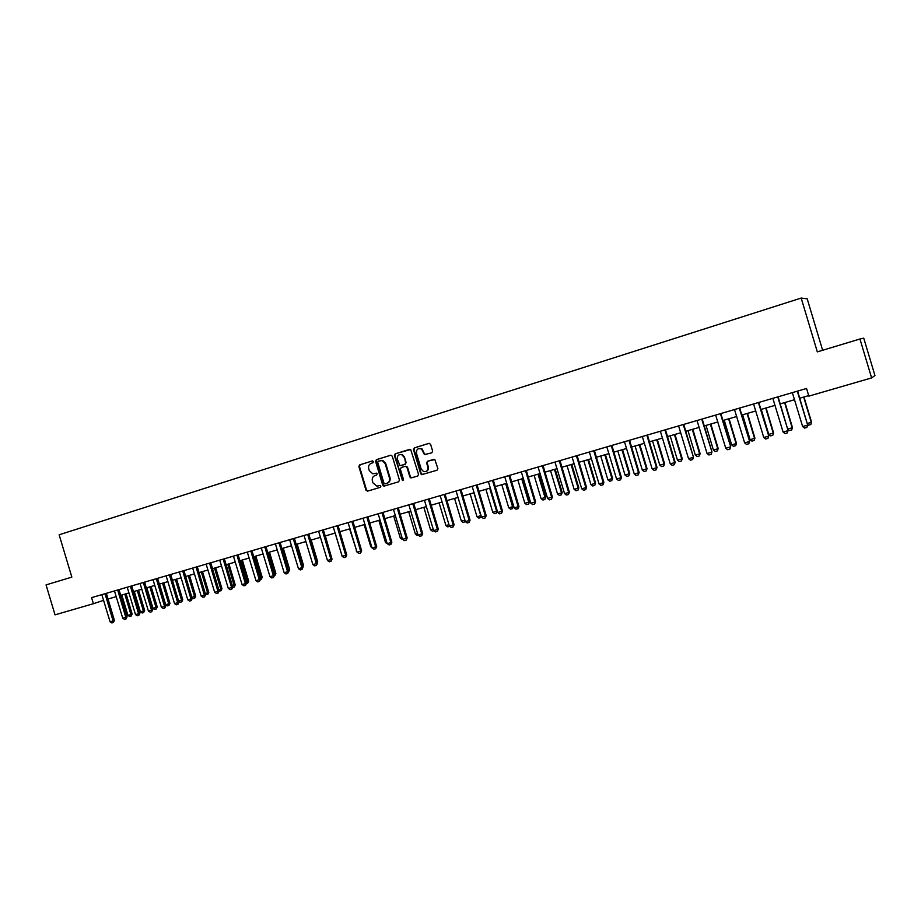 <?xml version="1.0" encoding="UTF-8"?>
<svg xmlns="http://www.w3.org/2000/svg" width="921" height="921" viewBox="0 0 921 921"><rect width="100%" height="100%" fill="white"/><g stroke="black" fill="none" stroke-linecap="round" stroke-linejoin="round"><path stroke-width="1.38" d="M373.5 461.571L372.383 460.914L359.674 464.863L358.879 466.544L365.971 490.191L367.56 491.146L380.304 487.313L380.868 486.138L380.028 485.425L376.85 486.115L372.993 482.903L372.395 480.935C371.854 478.31 372.717 476.502 374.974 475.535L376.62 475.04L377.184 473.855L376.447 473.164L372.74 473.808L369.309 470.654L368.722 468.674C368.181 466.049 369.045 464.253 371.29 463.275L372.936 462.756L373.5 461.571M431.799 452.833L432.64 451.106L430.602 444.313L428.956 443.346L414.312 447.894L413.483 449.621L420.701 473.693L421.668 474.66L437.015 470.24L437.866 468.524L434.827 459.521L427.459 461.271L426.619 462.987L427.839 467.051C428.15 470.412 426.734 471.932 423.579 471.598L421.196 469.054L416.442 453.201C416.327 449.241 418.042 447.871 421.599 449.091L424.454 454.606L431.799 452.833M871.623 377.909L808.857 396.134L806.554 388.478L91.582 597.637L93.401 603.716L55.03 614.848L46.05 584.904L71.838 577.11L59.14 534.79L801.178 298.059L817.318 351.88L859.949 338.997L871.623 377.909L874.95 375.538L863.737 338.157L859.949 338.997M392.277 456.194L390.665 455.239L376.39 459.671L375.584 461.363L382.71 485.148L383.919 486.15L398.632 481.798L399.449 480.094L392.277 456.194M395.236 453.823L410.685 449.46L418.537 474.35L417.708 476.053L410.916 477.953L409.857 476.963L406.944 467.235L405.309 466.279L401.211 467.523L400.393 469.226L403.421 479.334L402.489 480.555L394.407 455.527L395.236 453.823L409.972 449.275M822.637 350.268L807.199 298.818L801.178 298.059M107.987 599.03L116.253 596.624M120.628 595.357L128.998 592.917M133.384 591.65L141.869 589.187M146.255 587.909L154.843 585.422M159.252 584.144L167.944 581.612M172.365 580.334L181.172 577.778M185.605 576.488L194.515 573.898M198.971 572.609L207.985 569.995M212.452 568.694L221.593 566.047M226.071 564.746L235.316 562.063M239.817 560.751L249.177 558.034M253.689 556.721L263.176 553.97M267.7 552.658L277.302 549.872M281.838 548.548L291.566 545.727M296.125 544.403L305.968 541.548M310.538 540.224L320.508 537.323M325.09 535.999L335.198 533.063L341.783 555.006M339.803 531.728L350.026 528.758M354.643 527.411L365.004 524.406M369.643 523.059L380.131 520.02M384.782 518.661L395.42 515.576M400.071 514.229L410.847 511.097M415.521 509.739L426.435 506.573M431.132 505.215L442.184 502.003M446.892 500.633L458.094 497.386M462.814 496.016L474.165 492.712M478.908 491.342L490.409 488.003M495.164 486.622L506.815 483.237M511.581 481.856L523.393 478.425M528.182 477.032L540.143 473.567M544.944 472.174L557.067 468.651M561.891 467.246L574.186 463.677M579.021 462.273L591.466 458.658M596.324 457.253L608.942 453.593M613.812 452.176L626.614 448.458M631.495 447.042L644.47 443.277M649.374 441.85L662.521 438.039M667.437 436.612L680.769 432.743M685.696 431.304L699.212 427.379M704.162 425.951L717.862 421.968M722.835 420.529L736.731 416.488M741.716 415.049L755.796 410.962M760.804 409.5L775.079 405.355M780.099 403.905L794.593 399.691M799.624 398.229L808.696 395.604M93.401 603.716L103.636 600.319M376.252 473.152L374.974 473.544M379.843 485.436L378.094 485.966M372.625 460.88L360.249 464.725L359.443 466.406L366.535 490.03L368.043 491.008M390.941 455.193L376.942 459.533L376.136 461.225L383.263 484.987L384.782 485.966M378.266 461.11L377.702 462.296L383.965 483.18L384.794 483.882L386.843 483.329C389.111 482.362 389.986 480.555 389.445 477.918L385.151 463.608L382.25 460.581L378.266 461.11M380.569 460.431L382.802 460.442L385.703 463.47L389.997 477.757C390.527 480.405 389.664 482.201 387.384 483.168L385.093 483.847M405.39 466.256L407.473 467.085L410.386 476.813L411.929 477.792M395.777 453.685L394.948 455.4L402.247 479.703L403.087 480.405M403.905 457.138L401.878 454.755C398.609 454.134 397.101 455.607 397.365 459.153L399.944 465.658L404.756 464.414L405.574 462.699L404.446 457L402.419 454.617L400.013 454.479M404.446 457L406.115 462.561L405.286 464.265L401.188 465.519M419.124 448.481L422.117 448.953L424.374 453.673L425.79 454.675M425.813 471.564C427.954 470.85 428.795 469.296 428.346 466.901L427.839 467.051M433.941 459.303L427.977 461.133L427.137 462.849L428.346 466.901M429.244 443.3L414.841 447.767L414.001 449.494L421.219 473.544L422.774 474.534M121.825 595.001L127.927 615.355L130.909 614.514L124.807 594.137M132.163 614.065L131.15 616.08L130.909 614.514L132.163 614.065L126.085 593.769M131.15 616.08L129.665 616.506L127.927 615.355M105.029 593.711L113.099 620.927L114.411 620.455L113.364 622.515L111.855 622.941L110.071 621.779L101.84 594.644M106.352 593.32L114.411 620.455M110.071 621.779L113.099 620.927L113.364 622.515M134.27 591.397L140.406 611.832L143.411 610.991L137.275 590.522M144.655 610.542L143.641 612.557L143.411 610.991L144.655 610.542L138.53 590.154M143.641 612.557L142.133 612.983L140.406 611.832M146.819 587.748L152.978 608.286L156.017 607.423L149.847 586.873M157.249 606.985L156.236 609.011L156.017 607.423L157.249 606.985L151.102 586.504M156.236 609.011L154.716 609.437L152.978 608.286M159.494 584.075L165.676 604.694L168.739 603.831L162.545 583.189M169.959 603.393L168.946 605.431L168.739 603.831L169.959 603.393L163.788 582.82M168.946 605.431L167.415 605.857L165.676 604.694M117.681 590.004L125.786 617.346L127.086 616.874L126.039 618.947L124.508 619.384L122.735 618.21L114.469 590.948M118.982 589.624L127.086 616.874M122.735 618.21L125.786 617.346L126.039 618.947M130.437 586.274L138.587 613.743L139.877 613.271L138.829 615.355L137.287 615.781L135.514 614.606L127.202 587.218M131.738 585.894L139.877 613.271M135.514 614.606L138.587 613.743L138.829 615.355M143.331 582.498L151.516 610.093L152.782 609.633L151.746 611.717L150.181 612.154L148.396 610.968L140.05 583.465M144.609 582.13L152.782 609.633M148.396 610.968L151.516 610.093L151.746 611.717M178.582 601.056L181.575 600.204L175.358 579.47M182.772 599.767L181.771 601.816L181.575 600.204L182.772 599.767L176.579 579.113M181.771 601.816L180.228 602.253L178.628 601.171M156.328 578.699L164.548 606.421L165.803 605.96L164.767 608.056L163.201 608.493L161.417 607.307L153.024 579.666M157.595 578.33L165.803 605.96M161.417 607.307L164.548 606.421L164.767 608.056M191.856 597.303L194.538 596.543L188.287 575.717M195.713 596.117L194.722 598.166L194.538 596.543L195.713 596.117L189.484 575.36M194.722 598.166L193.157 598.604L192.017 597.833M169.452 574.865L177.707 602.714L178.95 602.253L177.914 604.36L176.337 604.798L174.541 603.6L166.125 575.832M170.696 574.497L178.95 602.253M174.541 603.6L177.707 602.714L177.914 604.36M205.245 593.527L207.605 592.859L201.331 571.929M208.768 592.433L207.778 594.482L207.605 592.859L208.768 592.433L202.516 571.584M207.778 594.482L205.533 594.471M182.692 570.985L190.992 598.961L192.213 598.512L191.188 600.619L189.588 601.068L187.792 599.87L179.33 571.964M183.935 570.629L192.213 598.512M187.792 599.87L190.992 598.961L191.188 600.619M218.761 589.705L220.798 589.129L214.489 568.107M221.949 588.703L220.959 590.775L220.798 589.129L221.949 588.703L215.664 567.762M220.959 590.775L219.083 591.029M196.069 567.071L204.404 595.185L205.613 594.736L204.589 596.854L202.977 597.303L201.169 596.094L192.673 568.073M197.29 566.714L205.613 594.736M201.169 596.094L204.404 595.185L204.589 596.854M232.403 585.848L234.107 585.376L227.775 564.251M235.246 584.95L234.256 587.022L234.107 585.376L235.246 584.95L228.938 563.917M234.256 587.022L232.622 587.448M209.562 563.122L217.943 591.374L219.129 590.925L218.104 593.055L216.481 593.504L214.674 592.284L206.131 564.124M210.759 562.777L219.129 590.925M214.674 592.284L217.943 591.374L218.104 593.055M246.183 581.968L247.542 581.577L241.175 560.359M248.67 581.163L247.691 583.235L247.542 581.577L248.67 581.163L242.327 560.026M247.691 583.235L246.391 583.603M223.181 559.139L231.597 587.517L232.771 587.08L231.758 589.21L230.112 589.67L228.316 588.45L219.728 560.152M224.367 558.794L232.771 587.08M228.316 588.45L231.597 587.517L231.758 589.21M260.079 578.031L261.104 577.743L254.714 556.422M262.209 577.329L261.23 579.424L261.104 577.743L262.209 577.329L255.842 556.1M261.23 579.424L260.298 579.689M236.939 555.121L245.389 583.626L246.552 583.2L245.539 585.33L243.881 585.802L242.073 584.57L233.45 556.134M238.102 554.776L246.552 583.2M242.073 584.57L245.389 583.626L245.539 585.33M274.124 574.071L274.792 573.887L268.368 552.462M275.886 573.472L274.907 575.567L274.792 573.887L275.886 573.472L269.485 552.14M274.907 575.567L274.331 575.729M250.823 551.057L259.319 579.7L260.459 579.274L259.446 581.416L257.776 581.888L255.969 580.644L247.3 552.093M251.974 550.723L260.459 579.274M255.969 580.644L259.319 579.7L259.446 581.416M288.296 570.064L282.16 548.456M289.678 569.581L288.71 571.676L288.607 569.984L289.678 569.581L283.254 548.145M264.834 546.959L273.376 575.74L274.493 575.314L273.491 577.467L271.799 577.951L269.991 576.696L261.276 547.995M265.973 546.625L274.493 575.314M269.991 576.696L273.376 575.74L273.491 577.467M302.606 566.024L303.608 565.644L297.149 544.104M293.281 538.635L301.904 567.704L303.608 565.644M278.994 542.814L287.571 571.745L288.676 571.319L287.674 573.484L285.971 573.967L284.152 572.701L275.402 543.862M280.111 542.492L288.676 571.319M284.152 572.701L287.571 571.745L287.674 573.484M317.043 561.914L317.676 561.672L311.183 540.028M317.285 562.696L317.676 561.672M294.375 538.313L302.986 567.29L301.996 569.454L300.269 569.938L298.45 568.671L289.655 539.694M298.45 568.671L301.904 567.704L301.996 569.454M331.629 557.758L325.343 535.918M307.706 534.41L316.364 563.617L317.434 563.215L316.444 565.39L314.706 565.874L312.887 564.608L304.045 535.492M308.788 534.099L317.434 563.215M312.887 564.608L316.364 563.617L316.444 565.39M322.281 530.151L330.984 559.496L332.032 559.093L331.042 561.28L329.292 561.775L327.462 560.498L318.585 531.233M323.34 529.84L332.032 559.093M327.462 560.498L330.984 559.496L331.042 561.28M349.589 528.884L356.634 550.77M356.197 550.896L356.795 551.322M336.994 525.845L345.732 555.34L346.768 554.937L345.789 557.136L344.017 557.631L342.186 556.342L333.252 526.939M338.03 525.546L346.768 554.937M342.186 556.342L345.732 555.34L345.789 557.136M364.152 524.659L370.783 546.775L371.647 546.533M370.783 546.775L371.969 547.615M351.845 521.505L360.641 551.138L361.642 550.746L360.675 552.945L358.879 553.452L357.049 552.151L348.08 522.61M352.87 521.205L361.642 550.746M357.049 552.151L360.641 551.138L360.675 552.945M387.499 543.839L385.519 542.607L386.808 542.25M378.853 520.388L385.519 542.607M366.857 517.107L375.687 546.901L376.677 546.51L375.71 548.72L373.891 549.227L372.061 547.926L363.047 518.224M367.859 516.819L376.677 546.51M372.061 547.926L375.687 546.901L375.71 548.72M402.811 539.522L400.405 538.405L402.12 537.922M393.704 516.082L400.405 538.405M382.008 512.675L390.884 542.619L391.851 542.227L390.895 544.449L389.065 544.956L387.223 543.643L378.163 513.803M382.998 512.387L391.851 542.227M387.223 543.643L390.884 542.619L390.895 544.449M418.284 535.159L417.213 535.458L415.429 534.168L417.581 533.558M408.694 511.731L415.429 534.168M397.319 508.196L406.242 538.29L407.186 537.91L406.23 540.132L404.377 540.65L402.535 539.326L393.44 509.336M398.275 507.92L407.186 537.91M402.535 539.326L406.242 538.29L406.23 540.132M433.906 530.761L432.386 531.187L430.591 529.886L433.204 529.149M423.833 507.333L430.591 529.886M412.781 503.672L421.749 533.915L422.67 533.547L421.714 535.769L419.849 536.298L418.007 534.963L408.855 504.823M413.725 503.407L422.67 533.547M418.007 534.963L421.749 533.915L421.714 535.769M449.678 526.294L447.71 526.87L445.914 525.557L448.988 524.682M439.11 502.889L445.914 525.557M428.403 499.113L437.406 529.494L438.304 529.126L437.371 531.371L435.483 531.901L433.63 530.565L424.431 500.264M429.313 498.837L438.304 529.126M433.63 530.565L437.406 529.494L437.371 531.371M465.335 521.528L463.182 522.506L461.386 521.182L464.932 520.181M454.56 498.411L461.386 521.182M465.105 520.733L465.059 521.977M444.175 494.496L453.236 525.039L454.111 524.671L453.178 526.927L451.267 527.457L449.425 526.11L440.169 495.659M445.073 494.232L454.111 524.671M449.425 526.11L453.236 525.039L453.178 526.927M470.147 493.886L477.009 516.773L480.785 515.714L473.912 492.793M481.257 516.347L480.704 517.567L481.038 515.61M480.704 517.567L478.816 518.097L477.009 516.773M460.12 489.834L469.215 520.526L470.067 520.181L469.146 522.437L467.212 522.978L465.37 521.62L456.068 491.008M460.984 489.581L470.067 520.181M465.37 521.62L469.215 520.526L469.146 522.437M485.897 489.316L492.804 512.318L496.615 511.236L489.696 488.211M497.328 511.097L496.511 513.112L497.294 510.948M496.511 513.112L494.6 513.653L492.804 512.318M476.226 485.114L485.367 515.979L486.196 515.633L485.275 517.89L483.329 518.442L481.476 517.072L472.128 486.311M477.066 484.872L486.196 515.633M481.476 517.072L485.367 515.979L485.275 517.89M501.807 484.688L508.737 507.816L512.594 506.723L505.652 483.583M513.354 506.4L512.479 508.611L512.594 506.723L513.354 506.4L506.446 483.352M512.479 508.611L510.545 509.163L508.737 507.816M492.493 480.359L501.68 511.374L502.486 511.04L501.577 513.308L499.608 513.86L497.754 512.49L488.36 481.568M493.311 480.117L502.486 511.04M497.754 512.49L501.68 511.374L501.577 513.308M517.878 480.025L524.843 503.269L528.735 502.164L521.758 478.897M529.471 501.853L528.596 504.075L529.471 501.853L522.529 478.678M528.596 504.075L526.662 504.616L524.843 503.269M508.933 475.547L518.166 506.734L518.949 506.4L518.039 508.68L516.059 509.232L514.194 507.851L504.754 476.767M509.727 475.317L518.949 506.4M514.194 507.851L518.166 506.734L518.039 508.68M534.111 475.317L541.111 498.675L545.048 497.559L538.025 474.177M545.762 497.248L544.887 499.481L545.762 497.248L538.773 473.958M544.887 499.481L542.93 500.034L541.111 498.675M525.546 470.689L534.825 502.037L535.585 501.703L534.687 503.994L532.672 504.558L530.818 503.165L521.321 471.92M526.305 470.47L535.585 501.703M530.818 503.165L534.825 502.037L534.687 503.994M550.505 470.55L557.55 494.036L561.522 492.908L554.465 469.411M562.213 492.597L561.35 494.842L562.213 492.597L555.19 469.192M561.35 494.842L559.369 495.406L557.55 494.036M542.331 465.784L551.656 497.294L552.381 496.972L551.495 499.263L549.469 499.838L547.604 498.434L538.06 467.028M543.068 465.566L552.381 496.972M547.604 498.434L551.656 497.294L551.495 499.263M567.071 465.75L574.151 489.339L578.169 488.211L571.078 464.587M578.825 487.911L577.974 490.156L578.825 487.911L571.768 464.38M577.974 490.156L575.97 490.72L574.151 489.339M559.289 460.822L568.671 492.493L569.374 492.182L568.487 494.485L566.438 495.061L564.573 493.644L554.983 462.077M560.003 460.615L569.374 492.182M564.573 493.644L568.671 492.493L568.487 494.485M583.81 460.88L590.925 484.607L594.978 483.456L587.851 459.717M595.622 483.168L594.77 485.425L595.622 483.168L588.531 459.521M594.77 485.425L592.744 485.989L590.925 484.607M576.431 455.803L585.86 487.646L586.539 487.336L585.664 489.65L583.592 490.237L581.727 488.809L572.079 457.081M577.122 455.607L586.539 487.336M581.727 488.809L585.86 487.646L585.664 489.65M600.722 455.976L607.883 479.818L611.97 478.655L604.809 454.79M612.592 478.379L611.751 480.635L612.592 478.379L605.454 454.606M611.751 480.635L609.702 481.211L607.883 479.818M593.757 450.737L603.243 482.754L603.888 482.443L603.013 484.768L600.929 485.355L599.053 483.928L589.359 452.027M594.413 450.542L603.888 482.443M599.053 483.928L603.243 482.754L603.013 484.768M617.818 451.014L625.002 474.983L629.147 473.808L621.94 449.816M629.734 473.532L628.893 475.8L629.734 473.532L622.561 449.632M628.893 475.8L626.833 476.387L625.002 474.983M611.268 445.614L620.8 477.803L621.41 477.504L620.558 479.841L618.44 480.428L616.563 478.989L606.824 446.915M611.901 445.43L621.41 477.504M616.563 478.989L620.8 477.803L620.558 479.841M635.087 446.006L642.317 470.09L646.496 468.916L639.255 444.785M647.049 468.639L646.231 470.919L647.049 468.639L639.842 444.624M646.231 470.919L644.136 471.506L642.317 470.09M628.974 440.434L638.552 472.795L639.139 472.508L638.288 474.845L636.146 475.455L634.27 474.004L624.473 441.746M629.573 440.261L639.139 472.508M634.27 474.004L638.552 472.795L638.288 474.845M652.54 440.929L659.804 465.151L664.029 463.965L656.754 439.708M664.559 463.7L663.742 465.98L664.559 463.7L657.318 439.547M663.742 465.98L661.635 466.579L659.804 465.151M646.864 435.196L656.5 467.73L657.053 467.454L656.213 469.802L654.048 470.412L652.172 468.95L642.317 436.531M647.428 435.034L657.053 467.454M652.172 468.95L656.5 467.73L656.213 469.802M670.177 435.817L677.476 460.166L681.747 458.957L674.437 434.574M682.254 458.704L681.448 460.995L682.254 458.704L674.966 434.424M681.448 460.995L679.307 461.594L677.476 460.166M664.95 429.911L674.633 462.618L675.162 462.354L674.333 464.714L672.146 465.324L670.258 463.85L660.357 431.258M665.492 429.75L675.162 462.354M670.258 463.85L674.633 462.618L674.333 464.714M687.999 430.637L695.343 455.112L699.661 453.903L692.304 429.393M700.133 453.65L699.338 455.953L700.133 453.65L692.811 429.244M699.338 455.953L697.174 456.563L695.343 455.112M683.232 424.558L693.467 457.184L692.65 459.556L690.439 460.178L688.551 458.693L678.593 425.916M683.739 424.408L693.467 457.184M688.551 458.693L692.972 457.449L692.65 459.556M706.016 425.41L713.395 450.012L717.758 448.78L710.367 424.144M718.196 448.55L717.413 450.864L718.196 448.55L710.839 424.005M717.413 450.864L715.237 451.474L713.395 450.012M701.721 419.147L711.968 451.969L711.162 454.352L708.928 454.974L707.04 453.489L697.024 420.529M702.193 419.009L711.968 451.969M707.04 453.489L711.507 452.223L711.162 454.352M724.228 420.126L731.654 444.866L736.063 443.623L728.626 418.848M736.466 443.381L735.695 445.706L736.466 443.381L729.064 418.721M735.695 445.706L733.484 446.328L731.654 444.866M720.418 413.679L730.687 446.697L729.881 449.08L727.625 449.713L725.736 448.216L715.663 415.072M720.855 413.552L730.687 446.697M725.736 448.216L730.261 446.938L729.881 449.08M742.637 414.772L750.097 439.651L754.552 438.396L747.081 413.483M754.932 438.166L754.161 440.503L754.932 438.166L747.495 413.368M754.161 440.503L751.939 441.124L750.097 439.651M739.31 408.153L749.602 441.366L748.819 443.761L746.528 444.394L744.64 442.886L734.509 409.557M739.724 408.038L749.602 441.366M744.64 442.886L749.21 441.596L748.819 443.761M761.241 409.373L768.747 434.39L773.26 433.112L765.742 408.072M773.594 432.893L772.834 435.242L773.594 432.893L766.111 407.957M772.834 435.242L770.589 435.875L768.747 434.39M758.42 402.569L768.736 435.967L767.964 438.373L765.65 439.018L763.762 437.498L753.574 403.985M758.8 402.454L768.736 435.967M763.762 437.498L768.379 436.197L767.964 438.373M787.651 429.048L792.164 427.77L784.6 402.592M792.463 427.574L791.715 429.923L792.463 427.574L784.945 402.5M791.715 429.923L789.447 430.556L787.674 429.117M777.75 396.905L788.088 430.51L787.317 432.928L784.98 433.584L783.092 432.041L772.846 398.344M778.095 396.813L788.088 430.51M783.092 432.041L787.766 430.729L787.317 432.928M807.21 423.522L811.274 422.382L803.676 397.055M811.539 422.175L810.814 424.535L811.539 422.175L803.975 396.974M810.814 424.535L808.511 425.191L807.452 424.328M797.298 391.195L807.659 424.995L806.9 427.413L804.54 428.081L802.64 426.538L792.336 392.645M797.609 391.103L807.659 424.995M802.64 426.538L807.372 425.203L806.9 427.413M360.249 464.725L359.674 464.863M105.098 594.229L106.41 593.803M105.029 593.849L106.352 593.423M117.738 590.534L119.051 590.108M117.681 590.142L118.982 589.728M130.506 586.804L131.807 586.378M130.448 586.412L131.738 585.998M143.388 583.028L144.666 582.613M143.331 582.648L144.609 582.233M156.397 579.228L157.664 578.814M156.328 578.837L157.595 578.434M169.522 575.395L170.765 574.98M169.452 575.003L170.707 574.6M182.761 571.527L183.993 571.112M182.703 571.135L183.935 570.721M196.138 567.612L197.347 567.209M196.069 567.221L197.29 566.818M209.631 563.664L210.828 563.272M209.562 563.272L210.771 562.881M223.25 559.68L224.436 559.289M223.193 559.289L224.379 558.897M237.008 555.662L238.171 555.282M236.939 555.259L238.113 554.879M250.892 551.61L252.043 551.23M250.823 551.207L251.974 550.827M264.903 547.511L266.042 547.132M264.845 547.109L265.973 546.729M279.063 543.367L280.168 542.999M278.994 542.964L280.111 542.596M293.35 539.199L294.444 538.831M293.281 538.785L294.386 538.417M307.775 534.974L308.857 534.617M307.706 534.56L308.788 534.203M322.35 530.715L323.409 530.358M322.281 530.3L323.34 529.943M337.063 526.421L338.099 526.064M336.994 526.006L338.03 525.649M351.914 522.069L352.939 521.723M351.857 521.654L352.87 521.309M366.926 517.683L367.928 517.349M366.857 517.268L367.859 516.923M382.077 513.25L383.055 512.916M382.019 512.836L382.998 512.502M397.388 508.783L398.344 508.45M397.319 508.357L398.275 508.024M412.85 504.259L413.782 503.937M412.781 503.833L413.725 503.511M428.461 499.689L429.382 499.378M428.403 499.263L429.313 498.952M444.244 495.084L445.131 494.773M444.175 494.646L445.073 494.347M460.178 490.421L461.053 490.122M460.12 489.984L460.984 489.684M476.284 485.712L477.136 485.413M476.226 485.275L477.066 484.987M492.551 480.958L493.38 480.67M492.493 480.52L493.311 480.232M508.991 476.145L509.785 475.869M508.933 475.708L509.727 475.432M525.603 471.299L526.375 471.022M525.546 470.85L526.305 470.585M542.388 466.383L543.137 466.118M542.331 465.945L543.068 465.681M559.358 461.433L560.072 461.168M559.289 460.984L560.003 460.719M576.5 456.413L577.179 456.171M576.431 455.964L577.122 455.722M593.815 451.348L594.482 451.106M593.757 450.899L594.413 450.657M611.325 446.236L611.958 445.994M611.268 445.776L611.901 445.545M629.031 441.055L629.63 440.837M628.962 440.606L629.573 440.376M646.922 435.829L647.498 435.61M646.853 435.368L647.428 435.149"/></g></svg>
